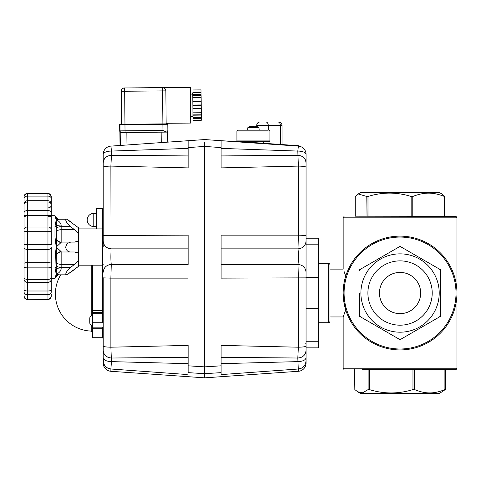 <?xml version="1.0" encoding="UTF-8"?>
<svg xmlns="http://www.w3.org/2000/svg" width="481" height="481" viewBox="0 0 481 481"><rect width="100%" height="100%" fill="white"/><g stroke="black" fill="none" stroke-linecap="round" stroke-linejoin="round"><path stroke-width="0.72" d="M343.951 271.074L345.731 276.118C344.162 280.778 343.302 286.411 343.157 293.031L343.554 299.711M456.95 292.761L456.95 368.23L343.157 368.23L343.157 316.943L329.966 316.943M355.002 216.179L456.018 216.342L456.95 217.827L456.95 293.031A56.896 56.896 0 0 1 400.054 349.927A56.896 56.896 0 0 1 343.157 293.031A56.896 56.896 0 0 1 400.054 236.135A56.896 56.896 0 0 1 456.95 293.031L456.95 293.302M456.95 217.827L343.157 217.827L343.157 269.12L329.966 269.12M343.975 302.615L344.125 303.469M318.422 322.715L328.319 322.715A1.647 1.647 0 0 0 329.966 321.067L329.966 264.995A1.647 1.647 0 0 0 328.319 263.347L318.422 263.347M343.789 301.485L345.731 309.938L343.157 316.943M343.446 298.707L343.356 297.721M444.859 216.179L444.859 196.476L441.877 193.963L439.219 192.43L360.888 192.43L358.237 193.963L366.787 196.476L367.039 216.342M355.249 216.179L355.249 196.476L358.237 193.963M367.039 216.179L367.977 216.179L367.977 196.476L366.787 196.476M367.977 196.476C382.365 191.991 396.759 191.991 411.153 196.476L411.153 216.179L412.091 216.342M412.091 216.179L412.782 216.179L412.782 196.476L411.153 196.476M412.782 196.476C418.59 194.198 423.863 193.085 428.601 193.146C433.333 193.085 438.606 194.198 444.42 196.476L444.42 216.179L445.111 216.342M362.091 369.715L456.018 369.715L362.091 369.715M445.562 369.715L444.907 369.877L444.907 389.58C439.333 391.865 434.277 392.971 429.743 392.911C425.204 392.971 420.147 391.865 414.574 389.58L414.574 369.877L412.969 369.877L412.969 389.58C398.43 394.065 383.892 394.065 369.354 389.58L369.354 369.877L368.115 369.877L368.115 389.58L362.752 392.779L357.738 391.811L360.888 393.626L439.219 393.626L445.274 389.58L445.274 369.877M444.907 389.58L445.274 389.58M400.054 237.067A55.964 55.964 0 0 1 456.018 293.031A55.964 55.964 0 0 1 400.054 348.996A55.964 55.964 0 0 1 344.089 293.031A55.964 55.964 0 0 1 400.054 237.067M367.899 293.031A32.161 32.161 0 0 1 400.054 260.87A32.161 32.161 0 0 1 432.215 293.031A32.161 32.161 0 0 1 400.054 325.186A32.161 32.161 0 0 1 367.899 293.031M420.671 293.031A20.617 20.617 0 0 1 400.054 313.642A20.617 20.617 0 0 1 379.443 293.031A20.617 20.617 0 0 1 400.054 272.414A20.617 20.617 0 0 1 420.671 293.031A20.617 20.617 0 0 1 400.054 313.642A20.617 20.617 0 0 1 379.443 293.031A20.617 20.617 0 0 1 400.054 272.414A20.617 20.617 0 0 1 420.671 293.031M439.219 293.031A39.165 39.165 0 0 1 400.054 332.197A39.165 39.165 0 0 1 360.888 293.031A39.165 39.165 0 0 1 400.054 253.86A39.165 39.165 0 0 1 439.219 293.031M359.65 293.031L359.65 316.36L360.491 316.841A46.176 46.176 0 0 1 359.65 315.386L359.65 293.031M360.491 316.841L400.054 339.682L400.895 339.195A46.176 46.176 0 0 1 399.212 339.195M400.895 339.195L440.458 316.36L440.458 315.386A46.176 46.176 0 0 1 439.616 316.841M439.616 269.216A46.176 46.176 0 0 1 440.458 270.677L440.458 315.386L440.458 269.703L400.054 246.374L359.65 269.703L359.65 270.677A46.176 46.176 0 0 1 360.491 269.216M343.212 295.466L343.157 292.923M343.181 291.408L343.157 293.139M399.212 246.861A46.176 46.176 0 0 1 400.895 246.861M357.738 391.811L354.834 389.58L354.545 369.715M412.969 389.58L414.574 389.58M368.115 389.58L369.354 389.58M444.859 196.476L444.42 196.476M306.054 277.363L318.422 277.363L318.422 238.197L306.054 238.197L306.054 154.341L306.054 162.764L305.531 160.143M318.422 341.269L306.054 341.269L306.054 347.865L318.422 347.865L318.422 277.363M306.054 308.694L318.422 308.694M343.849 301.846L343.181 294.655M256.71 126.485L256.71 126.485A9.897 9.897 0 0 1 258.958 127.621L247.865 127.621A9.897 9.897 0 0 1 250.114 126.485L250.114 126.485M256.686 126.515A9.86 9.86 0 0 0 254.714 126.04A9.86 5.483 100 0 1 255.495 126.371A9.86 8.069 -104.6 0 0 254.263 126.04L254.263 126.515A9.025 6.53 180 0 0 253.415 126.485A9.025 6.53 180 0 0 252.561 126.515L252.561 126.04A9.86 8.069 104.6 0 0 251.329 126.371A9.86 5.483 -100 0 1 252.11 126.04A9.86 9.86 0 0 0 250.144 126.515M258.958 127.621L259.169 130.026L247.655 130.026L247.865 127.621M56.211 261.88A4.948 2.471 180 0 0 57.66 263.63A4.948 2.471 180 0 0 61.153 264.352L61.153 251.984A4.948 4.948 0 0 0 56.211 256.932L56.211 260.233M24.05 199.429L24.05 296.074A3.301 3.217 180 0 0 27.351 299.29L27.351 294.739L47.962 294.739A3.301 2.934 0 0 0 51.263 291.805L51.263 247.541A3.301 1.852 0 0 1 47.962 249.386L47.962 267.875A3.301 1.281 0 0 0 51.263 266.588M24.05 258.634L24.05 245.292M24.05 266.895L24.05 265.199M51.263 265.199L51.263 277.579M74.495 251.984L70.659 251.984L74.495 251.984L78.469 253.012L78.469 266.366L70.659 272.36L66.426 274.831M76.341 267.875L78.06 266.648M51.263 215.704L54.972 215.704L56.211 219.901L54.972 226.371L54.972 236.977A1.239 0.397 0 0 1 56.211 237.373A1.239 0.397 0 0 0 54.972 236.977L56.211 247.036L55.327 254.641L56.493 254.726C57.449 252.735 59.007 251.713 61.153 251.653L61.153 251.984L70.659 251.984C67.839 252.002 66.186 250.354 65.693 247.036L67.069 243.542L70.659 242.093L74.495 242.093L78.469 241.065L78.469 253.012M78.469 241.065L78.469 233.688L74.495 229.72L61.153 229.72L61.153 224.958L56.493 225.469L56.205 219.877M55.327 254.641L54.972 267.707L56.211 274.176L56.493 268.608L61.153 269.12L61.153 264.352L74.495 264.352L78.469 260.389M70.659 221.711L67.069 219.408L78.469 227.711L78.469 233.688M56.211 237.145A4.948 4.948 0 0 0 61.153 242.093L61.153 229.72A4.948 2.471 180 0 0 57.66 230.447A4.948 2.471 180 0 0 56.211 232.197M55.345 216.931L56.56 217.701L56.109 217.129L56.493 217.779L56.211 219.901L59.163 219.24C58.538 219.45 57.672 218.939 56.56 217.701L56.65 217.845M55.345 239.49L56.493 239.352L56.211 227.188A1.239 0.818 180 0 0 54.972 226.371M96.615 228.896L96.615 208.417L102.387 208.417L102.387 310.431A0.824 0.313 180 0 1 103.211 310.744M103.211 211.712L103.211 167.226C103.619 166.57 106.175 166.198 110.877 166.095L188.137 167.899L188.137 155.934L111.454 155.285L111.454 151.07A8.243 3.271 180 0 0 103.211 154.341L103.211 247.036M56.163 276.894A1.239 1.215 180 0 1 54.972 277.765L56.493 276.298L56.211 274.176L55.369 277.116M55.784 276.172L55.868 275.866M54.972 216.306A1.239 1.215 0 0 1 56.163 217.184M56.211 217.232L54.972 215.704M55.327 224.513L56.493 225.469L56.211 229.136A4.948 2.471 180 0 1 57.66 227.387A4.948 2.471 180 0 1 61.153 226.659L70.659 226.659L74.495 229.72M54.972 267.707A1.239 0.818 0 0 0 56.211 266.889L56.493 239.352C57.449 241.342 59.007 242.364 61.153 242.424L61.153 242.093L70.659 242.093M56.211 256.932L56.211 256.704A1.239 0.397 180 0 1 54.972 257.101M56.211 266.889L56.493 268.608L55.327 269.564M56.181 276.876L56.56 276.377C57.618 275.162 58.484 274.651 59.163 274.837L56.211 274.176C58.844 273.148 60.492 271.464 61.153 269.12M56.56 276.16L57.888 274.699M61.153 224.958C60.492 222.613 58.844 220.929 56.211 219.901M61.153 251.653L56.211 247.036L61.153 242.424M74.513 224.789L76.341 226.202M78.06 227.429L78.469 227.711M74.495 264.352L70.659 267.418L61.153 267.418A4.948 2.471 180 0 1 57.66 266.69A4.948 2.471 180 0 1 56.211 264.941M67.021 274.687L74.495 269.3M59.163 274.837L66.312 274.837L65.693 274.176C66.186 271.993 67.839 269.745 70.659 267.418M70.659 226.659C67.839 224.332 66.186 222.078 65.693 219.901L66.312 219.24L58.935 219.228M51.263 279.142L51.263 289.562A3.301 1.443 0 0 1 47.962 290.999L27.351 290.999L27.351 282.341L47.962 282.341L47.962 299.29A3.301 3.217 0 0 0 51.263 296.074L51.263 296.152M51.263 247.745L51.263 258.634M51.263 213.738L51.263 216.264L48.539 216.54M51.263 205.171L51.263 204.792A3.301 2.772 180 0 0 47.962 202.026L47.962 244.348L51.263 244.516L51.263 204.792M51.263 197.847L51.263 197.126A3.301 3.271 180 0 0 47.962 193.855L47.962 202.026L27.351 202.026A3.301 2.772 180 0 0 24.05 204.792M51.263 294.041L51.263 295.767M51.263 289.562L51.263 291.805M51.263 204.064L51.263 198.485A3.301 2.369 180 0 0 47.962 196.116L27.351 196.116L27.351 193.44C25.343 193.639 24.248 194.739 24.05 196.741M51.263 204.004L51.263 204.016C51.064 201.996 49.964 200.902 47.962 200.703L27.351 200.703L27.351 196.116A3.301 2.369 180 0 0 24.05 198.485M24.05 277.399A3.301 1.99 180 0 0 27.351 279.389L27.351 267.875L47.962 267.875L47.962 279.389L27.351 279.389L27.351 282.341A3.301 3.175 180 0 1 24.05 279.166L24.05 279.142M24.05 245.076L24.05 230.676M124.832 132.473L162.909 132.143M139.971 132.341L139.37 132.347M204.629 368.296L204.629 146.422L221.122 147.589L221.122 167.899L298.382 166.095C303.084 166.198 305.639 166.57 306.054 167.226M221.122 146.302L221.122 148.388L297.805 151.07L298.382 146.116A8.243 8.243 0 0 1 303.836 148.719A8.243 8.243 0 0 0 298.382 146.116L291.805 145.653L291.829 145.244L298.412 145.701L298.382 146.116L204.629 139.556L167.779 142.135L167.695 132.101L119.901 132.516L120.016 145.478L119.901 132.516M204.629 144.414L204.629 145.003M306.054 154.341A8.243 8.243 0 0 0 303.836 148.719A8.243 8.243 0 0 1 306.054 154.341A8.243 3.271 180 0 0 297.805 151.07L298.382 166.095L298.382 235.161L221.122 235.167L221.122 248.857L297.998 248.857C298.412 252.26 298.491 256.8 298.214 262.476L297.998 264.436C302.904 264.983 305.591 267.574 306.054 272.228L306.054 235.431L298.382 235.161L297.998 248.857C302.904 248.316 305.591 245.719 306.054 241.071M221.122 357.359L297.805 358.014L298.382 371.29L204.629 377.844L204.629 373.683L221.122 372.637L221.122 374.597L298.382 368.999L301.112 368.332M298.382 371.29A8.243 8.243 0 0 0 306.054 363.065L306.054 360.804L305.573 363.564M305.423 363.955L304.01 366.221M303.661 366.594L301.491 368.157M306.054 347.865L306.054 363.065M246.428 142.069L239.845 141.606L239.815 142.021L246.398 142.478L246.428 142.069L291.829 145.244M221.122 146.753L221.122 140.711L239.7 141.751M301.106 155.91L303.445 157.305M303.824 157.648L305.363 159.77M298.382 368.999C303.084 368.26 305.639 365.53 306.054 360.804L306.054 350.529L305.531 353.156M305.363 353.523L303.824 355.645M303.445 355.988L301.106 357.389M306.054 357.75C305.567 360.101 302.814 361.387 297.805 361.622L221.122 363.672M221.122 264.436L297.998 264.436L298.382 278.132L298.382 347.204C303.084 347.102 305.639 346.723 306.054 346.073L306.054 350.529C305.567 355.074 302.814 357.569 297.805 358.014L298.382 347.204L221.122 345.394L221.122 356.752M221.122 155.934L297.805 155.285C302.814 155.73 305.567 158.219 306.054 162.764M306.054 346.073L306.054 272.228M221.122 235.167L221.122 278.132L306.054 277.868M221.122 345.394L221.122 365.813L204.629 366.871L204.629 377.844L110.877 371.29A8.243 8.243 0 0 1 103.211 363.065L103.211 360.804C103.619 365.53 106.175 368.26 110.877 368.999L108.153 368.332M221.122 140.711L221.122 142.779M204.629 373.304L204.629 371.56M221.122 141.943L221.122 142.743M188.137 167.899L188.137 147.589L204.629 146.422L204.629 142.033M221.122 372.637L221.122 365.813M241.889 141.751L269.005 141.751L269.901 140.927L236.923 140.927L237.746 141.751L239.833 141.751M274.91 144.059L282.022 144.059L282.022 125.258C281.824 123.256 280.724 122.162 278.721 121.964L265.777 121.964A3.301 2.459 90 0 1 267.514 122.926A3.301 2.459 90 0 1 268.23 125.258L282.022 125.258M267.797 130.207L237.746 130.207L236.923 131.03L269.907 131.03L269.077 130.207M269.907 131.03L269.901 140.927M275.246 121.964L278.721 121.964M263.768 143.284L263.768 141.751L269.005 141.751M239.778 141.751L237.746 141.751M192.965 116.294L190.777 116.312L192.965 116.294L192.773 94.114L190.584 94.132M192.977 105.026L201.22 104.954L201.19 101.635L192.947 101.707L192.917 116.294M193.019 115.825L201.262 115.933L193.013 115.999M201.22 104.954L201.22 105.309L192.977 105.381M192.827 94.402L201.07 94.33L201.034 92.677L192.785 92.749L192.947 101.707L201.196 101.635L201.112 95.454L192.869 95.527M201.07 94.33L192.833 94.583M201.262 115.753L201.256 108.622L193.013 108.694M192.725 94.114L192.785 92.749M201.1 95.454L201.076 94.51M201.034 92.677L200.98 89.899L192.737 89.971M201.25 108.622L201.22 105.309M193.001 120.436L201.244 120.364L201.262 115.933M201.16 97.517L192.917 97.589M201.292 112.746L193.049 112.819M201.28 114.809L193.037 114.881M201.25 117.586L193.007 117.659M201.262 118.302L193.013 118.374M201.028 91.961L192.785 92.033M121.122 130.856L120.034 130.868A1.647 1.647 89.5 0 0 121.699 132.503L166.45 132.101L162.951 130.489L120.034 130.868L119.979 124.681A0.415 0.415 -90.5 0 1 120.388 124.266L121.296 124.26L121.008 91.276L121.338 91.276L121.633 124.669M124.609 87.945L124.663 91.246L162.596 90.915L162.536 87.614L124.278 87.951A3.301 3.301 89.5 0 0 121.008 91.276L121.296 124.26L120.064 124.266A0.415 0.415 -90.5 0 0 119.655 124.687L124.97 124.639L124.663 91.246L121.338 91.276A3.301 3.301 89.5 0 1 124.609 87.945L124.278 87.951A3.301 3.301 0 0 0 121.008 91.276M124.97 124.639L167.803 124.266L167.857 130.471L167.803 124.266A0.415 0.415 -90.5 0 0 167.388 123.857L124.964 124.224L125.024 132.473L121.699 132.503L166.222 132.113M167.388 123.857L162.891 123.894L162.596 90.915L165.861 90.885L166.149 123.87L165.861 90.885A3.301 3.301 89.5 0 0 162.536 87.614L190.404 87.374L190.716 123.076L166.143 123.292M89.767 318.608L89.767 322.414M92.49 315.813L92.118 315.813L92.118 325.21L92.49 325.21M167.857 130.447L167.4 131.62L166.059 132.113M125.246 132.467L162.35 132.149L125.246 132.467L125.655 132.053M121.627 124.266A0.415 0.415 -90.5 0 0 121.543 124.254L124.964 124.224L120.064 124.266L119.655 124.687L119.709 130.868A1.647 1.647 89.5 0 0 121.368 132.503L121.368 132.503M96.615 226.557L93.783 226.557A6.596 6.596 0 0 1 87.187 219.961A6.596 6.596 0 0 1 93.783 213.366L96.615 213.366M305.639 343.248A0.415 0.415 0 0 0 306.054 342.833M102.387 208.417L103.211 207.594M102.387 231.505A0.824 0.824 0 0 1 103.211 232.329M103.211 272.228C103.674 267.574 106.355 264.977 111.267 264.436C110.846 261.033 110.774 256.493 111.045 250.817L110.877 166.095L111.454 155.285C106.445 155.73 103.698 158.219 103.211 162.764L103.734 160.143M204.629 368.789L204.629 371.404M110.877 371.29L110.877 368.999L187.193 374.525M158.892 372.492L158.087 372.438M188.137 363.672L111.454 361.622C106.445 361.387 103.698 360.101 103.211 357.75L103.686 363.564M103.211 328.884L102.387 327.164L102.387 328.757L92.49 328.757L92.49 337.71L102.387 337.71L103.211 338.534M102.387 327.164L92.49 327.164L92.49 328.757M92.49 265.181L92.49 310.431L102.387 310.431L102.387 322.727L103.211 320.839M92.49 310.431L92.49 327.164M102.387 322.727L92.49 322.727M102.387 239.652L103.211 239.803L102.387 239.652M103.211 241.071C103.674 245.719 106.355 248.316 111.267 248.857L188.137 248.857M110.877 368.999L111.454 361.622L110.877 347.204C106.175 347.102 103.619 346.723 103.211 346.073L103.211 277.868L110.877 278.132L111.267 264.436L188.137 264.436L188.137 235.167L103.211 235.431M78.469 228.896L102.387 228.896L103.211 229.72L103.211 228.204M103.211 162.764L103.211 167.22M103.896 159.77L105.435 157.648M105.814 157.305L108.153 155.91M108.153 357.389L105.814 355.988M105.435 355.645L103.896 353.523M103.734 353.156L103.211 350.529L103.211 357.75M107.768 368.157L105.604 366.594M105.255 366.221L103.836 363.955M188.137 357.359L111.454 358.014C106.445 357.569 103.698 355.074 103.211 350.529L103.211 346.073M188.137 148.388L111.454 151.07L110.949 146.32M188.137 147.589L188.137 140.711L110.877 146.116A8.243 8.243 0 0 0 103.211 154.341A8.243 8.243 0 0 1 110.877 146.116L120.016 145.478M167.695 132.101L168.049 142.117L161.454 142.58M125.168 145.118L118.573 145.575M204.629 146.422L204.629 366.871L188.137 365.813L188.137 345.394L110.877 347.204L110.877 278.132L188.137 278.132M188.137 365.813L188.137 372.276M188.137 370.707L188.137 369.871M188.137 366.997L188.137 363.684M188.137 372.637L204.629 373.683L204.629 366.871M343.157 293.031A56.896 56.896 0 0 1 400.054 236.135A56.896 56.896 0 0 1 456.95 293.031M328.319 322.715L328.319 263.347M306.054 244.793L318.422 244.793M91.216 265.181L91.216 315.993M91.216 325.03L91.216 331.09L92.49 332.407M51.263 229.677A3.301 2.67 180 0 0 47.962 227.002L27.351 227.002A3.301 2.67 180 0 0 24.05 229.677M51.263 263.462A3.301 0.806 0 0 0 47.962 262.656L27.351 262.656L27.351 249.386L47.962 249.386L47.962 244.348L27.351 244.348L27.351 210.57A3.301 2.243 180 0 0 24.05 212.812M24.05 215.674A3.301 0.337 180 0 1 27.351 215.338L47.962 215.338A3.301 0.337 180 0 1 51.263 215.674M51.263 212.812A3.301 2.243 180 0 0 47.962 210.57L27.351 210.57L27.351 200.703C25.343 200.902 24.248 201.996 24.05 204.004M24.05 244.516L27.351 244.348L27.351 249.386A3.301 1.852 180 0 1 24.05 247.541M24.05 266.588A3.301 1.281 180 0 0 27.351 267.875L27.351 262.656A3.301 0.806 180 0 0 24.05 263.462M51.263 277.399A3.301 1.99 0 0 1 47.962 279.389L47.962 282.341A3.301 3.175 0 0 0 51.263 279.166M24.05 291.805A3.301 2.934 180 0 0 27.351 294.739L27.351 290.999A3.301 1.443 180 0 1 24.05 289.562M54.972 277.765L54.972 278.373L56.211 277.134M25.21 216.492L24.05 216.264M51.263 232.227A3.301 0.974 180 0 0 47.962 231.259L27.351 231.259A3.301 0.974 180 0 0 24.05 232.227M27.351 193.44L47.962 193.44L47.962 193.855L27.351 193.855A3.301 3.271 0 0 0 24.05 197.126M51.034 297.39L47.962 299.495L27.351 299.29L47.962 299.495C49.964 299.302 51.064 298.202 51.263 296.2M126.966 144.991L126.852 132.455M120.316 145.454L120.202 132.516M161.243 142.592L161.153 132.155M256.722 126.491L256.722 125.258L268.23 125.258L268.23 130.207M277.88 121.964A3.301 2.459 90 0 1 279.617 122.926A3.301 2.459 90 0 1 280.339 125.258L280.339 144.059M166.155 124.278L166.149 123.876L166.155 124.278M165.861 90.885L165.861 90.885A3.301 3.301 0 0 0 162.536 87.614L190.404 87.374M167.803 124.266L167.803 124.266C167.286 123.695 168.981 123.87 162.891 123.894L162.951 130.489M124.964 124.224L120.388 124.266L124.964 124.224M93.783 213.366L93.783 226.557M92.49 312.403L102.387 312.403A0.824 0.673 180 0 0 103.211 311.73M92.49 313.756L102.387 313.756A0.824 0.673 180 0 0 103.211 313.083M103.211 329.581L102.387 328.757L102.387 337.71M456.018 369.715L456.95 368.23M344.089 369.715L343.157 368.23M344.089 216.342L343.157 217.827M60.72 274.837A37.103 37.103 0 0 0 91.216 331.09M103.211 264.352L102.387 265.181L78.469 265.181M51.263 278.373L54.972 278.373M57.431 275.421L57.816 275.18M58.219 275.006L58.832 274.855M56.77 218.013L57.431 218.657M57.816 218.897L58.219 219.071M48.539 207.828C50.192 207.666 51.1 206.764 51.263 205.11M47.962 193.44C49.964 193.639 51.064 194.739 51.263 196.741M25.162 298.665L24.05 296.2C24.248 298.202 25.343 299.302 27.351 299.495L27.104 299.489M27.098 299.489L26.214 299.296M26.178 299.278L25.715 299.062M25.577 298.978L25.265 298.755M236.923 131.03L236.923 140.927M256.722 125.258C256.914 123.256 258.014 122.156 260.023 121.964M92.118 315.813C90.693 315.957 89.911 316.738 89.767 318.163M92.118 325.21C90.693 325.072 89.911 324.284 89.767 322.859M121.254 132.503L120.292 132.119L119.739 131.193L119.655 124.687M161.935 131.74L162.35 132.149"/></g></svg>
